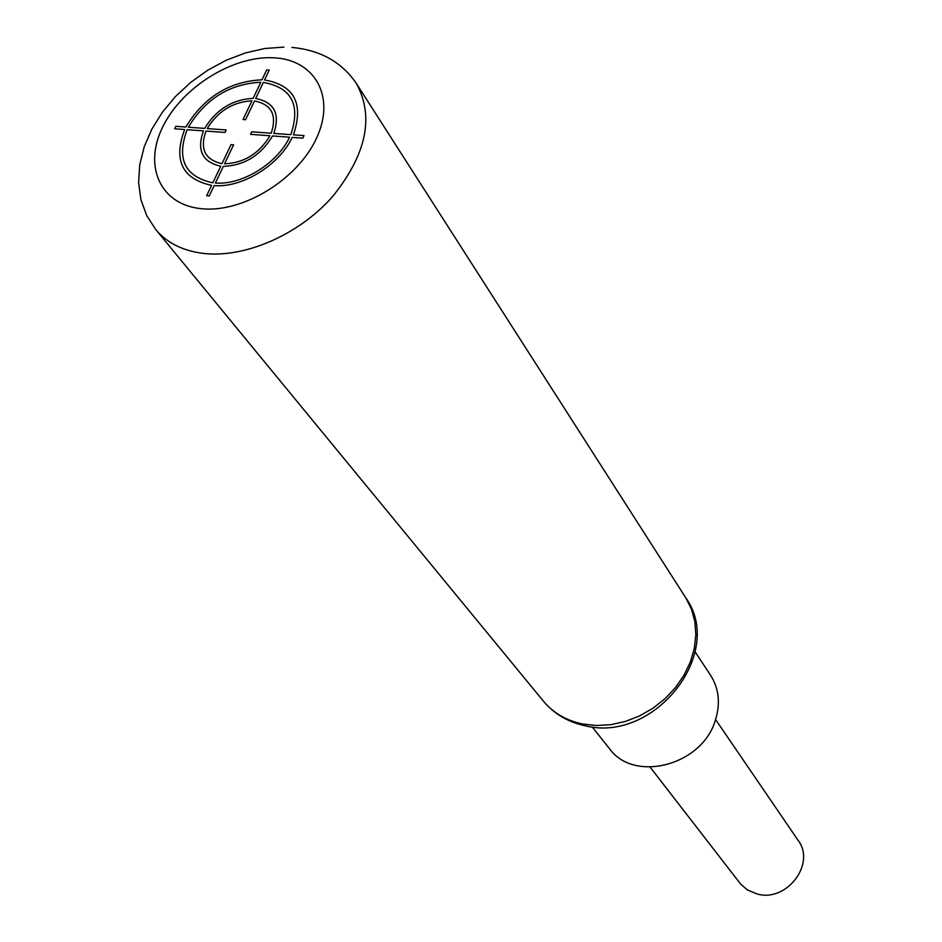 <?xml version="1.0" encoding="UTF-8"?>
<svg xmlns="http://www.w3.org/2000/svg" width="942" height="942" viewBox="0 0 942 942"><rect width="100%" height="100%" fill="white"/><g stroke="black" fill="none" stroke-linecap="round" stroke-linejoin="round"><path stroke-width="1.41" d="M695.137 651.923L710.539 675.202C719.052 688.649 720.618 703.792 715.249 720.606C701.931 765.54 633.895 783.073 609.509 748.678L592.106 726.859M715.602 719.57L798.168 840.441C816.031 863.661 786.841 902.365 757.415 894.076L747.489 889.99L740.671 884.114L650.157 767.165M209.254 195.936L214.175 185.609C242.212 187.976 279.232 165.156 292.244 137.391L302.818 138.168L304.007 135.601L293.433 134.836C303.983 103.514 294.351 85.227 264.525 79.964L269.235 70.108L266.68 69.955L261.982 79.811C229.377 81.377 203.99 97.12 185.845 127.029L175.86 126.31L174.647 128.783L184.632 129.513C173.14 160.27 182.136 178.898 211.597 185.386L206.675 195.7L209.254 195.936M187.128 129.69C176.26 158.951 184.82 176.66 212.821 182.819L220.758 166.192C202.283 162.071 196.513 150.308 203.448 130.891L187.128 129.69M205.98 131.079C199.633 148.977 204.967 159.834 221.971 163.649L231.049 144.621L233.616 144.821L224.537 163.849C243.954 162.99 259.097 153.628 269.989 135.754L250.56 134.341L251.761 131.809L271.178 133.222C277.195 115.136 271.637 104.397 254.505 101.006L245.579 119.716L243.024 119.528L251.95 100.841C232.862 101.889 217.943 111.132 207.181 128.583L226.186 129.961L224.985 132.469L205.98 131.079M260.804 82.272L253.127 98.357C232.45 99.463 216.295 109.472 204.661 128.395L188.341 127.217C205.627 98.757 229.777 83.779 260.804 82.272M290.795 134.647C300.828 104.88 291.679 87.476 263.36 82.437L255.682 98.521C274.31 102.148 280.339 113.77 273.792 133.411L290.795 134.647M215.4 183.042L223.325 166.404C244.39 165.521 260.816 155.371 272.591 135.954L289.606 137.191C277.207 163.578 242.059 185.233 215.4 183.042M273.792 57.803C233.098 55.425 182.112 87.17 162.872 126.64C143.054 166.051 160.234 205.062 201.8 208.735C243.083 213.022 298.049 179.204 316.665 137.85C335.894 96.531 314.734 59.593 273.792 57.803M283.931 47.1L264.773 48.513L245.379 52.94L226.268 60.217L207.935 70.085L190.873 82.26L175.565 96.425L162.424 112.18L151.862 129.136L144.197 146.846L139.71 164.862L138.592 182.666L140.935 199.751L146.716 215.577L155.807 229.601C167.123 243.13 183.337 251.114 204.449 253.528C245.697 257.92 299.061 234.499 332.396 196.819C366.426 154.629 374.445 116.914 356.476 83.65C341.934 62.148 320.421 50.079 291.926 47.441M356.476 83.65L685.717 597.734L691.44 609.062L694.855 621.543L695.832 634.814L694.313 648.473L690.321 662.12L683.963 675.308L675.426 687.66L664.958 698.764L652.888 708.29L639.571 715.92L625.453 721.431L610.958 724.657L596.533 725.517L582.627 723.998C566.33 720.559 553.284 712.964 543.452 701.201L155.807 229.601M685.717 597.734C725.752 652.759 654.349 743.756 584.735 725.67C567.743 721.949 553.978 713.789 543.452 701.201"/></g></svg>

